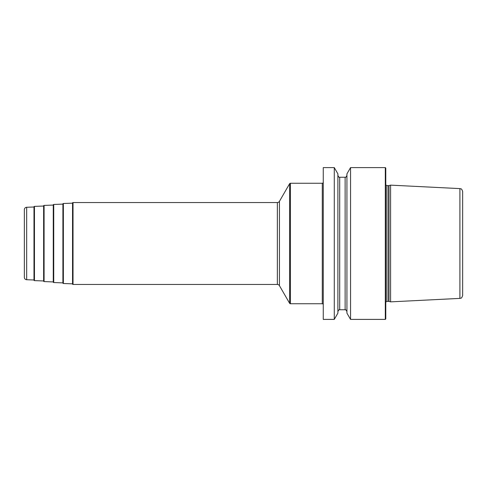 <?xml version="1.0" encoding="UTF-8"?>
<svg xmlns="http://www.w3.org/2000/svg" width="487" height="487" viewBox="0 0 487 487"><rect width="100%" height="100%" fill="white"/><g stroke="black" fill="none" stroke-linecap="round" stroke-linejoin="round"><path stroke-width="0.73" d="M385.302 167.601L385.783 168.082L385.783 318.918L385.302 319.399L385.302 167.601L350.549 167.601L350.549 319.399L346.933 313.129L346.933 173.871L350.549 167.601M334.277 243.5L334.277 167.601L323.258 167.601L323.258 319.399L334.277 319.399L334.277 243.5M388.991 301.429L390.604 301.861L390.604 185.139L388.991 185.571L388.991 301.429L386.988 301.38L385.783 302.025M459.905 188.609L459.905 298.391C460.751 297.807 461.384 299.322 462.65 295.499L462.65 191.501C461.384 187.678 460.751 189.193 459.905 188.609L390.604 185.139M323.258 182.296A0.962 0.962 0 0 1 322.291 183.258L290.429 183.258A0.962 0.962 0 0 0 289.595 183.745L279.441 201.332A2.411 2.411 0 0 1 277.353 202.537L73.026 202.537A0.481 0.481 0 0 0 72.539 203.018L72.539 283.982A0.481 0.481 0 0 0 73.026 284.463L73.026 202.537M323.258 304.704A0.962 0.962 0 0 0 322.291 303.742L290.429 303.742A0.962 0.962 0 0 1 289.595 303.255L279.441 285.668A2.411 2.411 0 0 0 277.353 284.463L73.026 284.463M72.539 203.018L72.539 283.982M72.539 283.842L63.365 283.501A0.481 0.481 0 0 1 62.902 283.02L62.902 203.98A0.481 0.481 0 0 1 63.365 203.499L63.365 283.501M72.539 203.158L63.365 203.499M62.902 282.88L53.728 282.539A0.481 0.481 0 0 1 53.266 282.058L53.266 204.942A0.481 0.481 0 0 1 53.728 204.461L53.728 282.539M62.902 204.12L53.728 204.461M53.266 281.924L44.092 281.583A0.481 0.481 0 0 1 43.629 281.102L43.629 205.898A0.481 0.481 0 0 1 44.092 205.417L44.092 281.583M53.266 205.076L44.092 205.417M43.629 280.962L34.455 280.622A0.481 0.481 0 0 1 33.987 280.141L33.987 206.859A0.481 0.481 0 0 1 34.455 206.378L34.455 280.622M43.629 206.038L34.455 206.378M33.987 280.001L26.669 279.727A2.411 2.411 0 0 1 24.35 277.322L24.35 209.678A2.411 2.411 0 0 1 26.669 207.273L26.669 279.727M33.987 206.999L26.669 207.273M334.277 167.601L337.893 173.871L337.893 313.129L334.277 319.399M388.614 301.38L388.614 185.62L386.988 185.62L386.988 301.38M322.291 183.258L322.291 303.742M290.429 183.258L290.429 303.742M289.595 183.745L289.595 303.255M279.441 201.332L279.441 285.668M277.353 202.537L277.353 284.463M337.893 175.43C338.702 177.116 339.305 177.718 339.701 177.238L339.701 309.762C339.372 309.251 338.769 309.854 337.893 311.57M339.701 309.762L345.125 309.762L345.125 177.238C345.484 177.731 346.087 177.128 346.933 175.43M385.302 319.399L350.549 319.399M386.988 185.62L385.783 184.975M388.614 185.62L388.991 185.571M459.905 298.391L390.604 301.861M339.701 177.238L345.125 177.238M345.125 309.762C345.386 309.239 345.989 309.842 346.933 311.57"/></g></svg>
